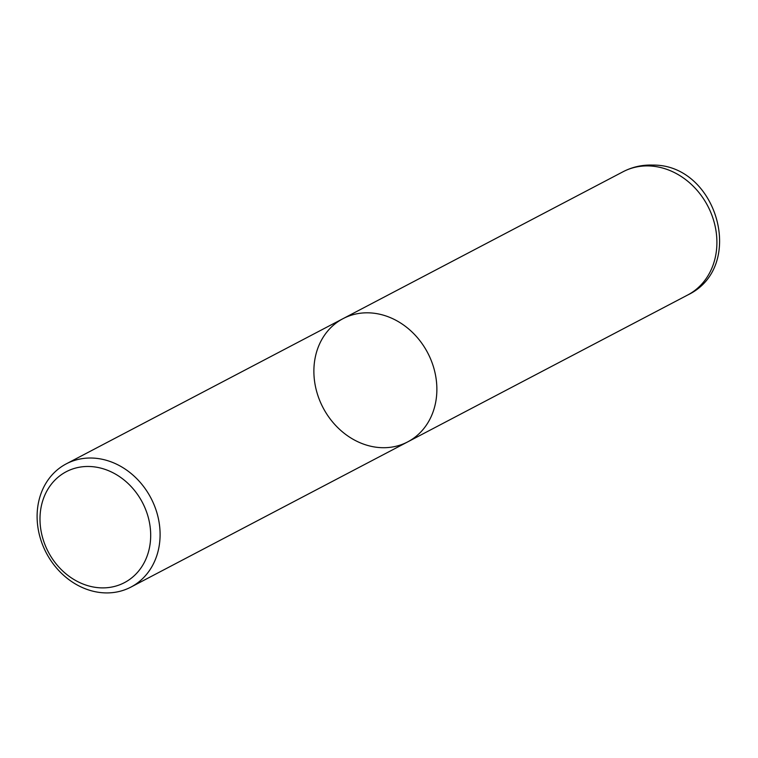 <?xml version="1.0" encoding="UTF-8"?>
<svg xmlns="http://www.w3.org/2000/svg" width="758" height="758" viewBox="0 0 758 758"><rect width="100%" height="100%" fill="white"/><g stroke="black" fill="none" stroke-linecap="round" stroke-linejoin="round"><path stroke-width="1.14" d="M89.937 466.511A62.63 53.164 62.3 0 1 145.754 559.432A62.63 53.164 62.3 0 1 50.35 555.595A62.63 53.164 62.3 0 1 89.937 466.511M92.59 458.059A69.584 59.077 62.3 0 1 156.868 512.664A69.584 59.077 62.3 0 1 130.907 587.099A69.584 59.077 62.3 0 1 46.285 552.904A69.584 59.077 62.3 0 1 66.278 463.849A69.584 59.077 62.3 0 1 92.59 458.059M66.278 463.849L343.052 318.644A69.584 59.077 62.3 0 1 369.364 312.855A69.584 59.077 62.3 0 1 433.642 367.459A69.584 59.077 62.3 0 1 407.681 441.895A69.584 59.077 62.3 0 1 323.06 407.7A69.584 59.077 62.3 0 1 343.052 318.644A69.584 59.077 62.3 0 1 369.364 312.855A69.584 59.077 62.3 0 1 433.642 367.459A69.584 59.077 62.3 0 1 407.681 441.895M343.052 318.644L623.085 171.734A69.584 59.077 62.3 0 1 649.398 165.945A69.584 59.077 62.3 0 1 713.676 220.55A69.584 59.077 62.3 0 1 687.714 294.985M623.085 171.734C632.399 166.912 642.348 164.694 652.922 165.092C717.305 164.401 746.668 266.949 687.743 294.976L130.935 587.09"/></g></svg>
